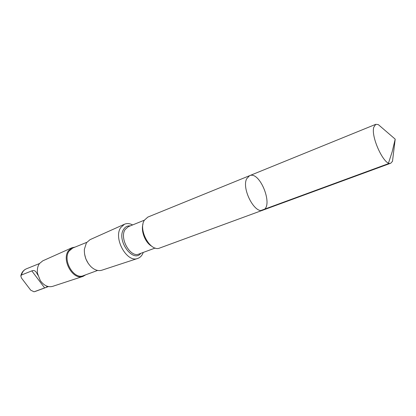 <?xml version="1.0" encoding="UTF-8"?>
<svg xmlns="http://www.w3.org/2000/svg" width="416" height="416" viewBox="0 0 416 416"><rect width="100%" height="100%" fill="white"/><g stroke="black" fill="none" stroke-linecap="round" stroke-linejoin="round"><path stroke-width="0.62" d="M262.907 210.148L159.77 248.009C150.519 252.424 137.868 229.72 144.404 220.173L147.81 217.1L249.574 175.682L246.688 178.745C241.42 188.578 254.805 214.276 262.907 210.148C274.071 206.794 260.088 170.648 249.574 175.682L246.688 178.745C241.42 188.578 254.805 214.276 262.907 210.148L390.78 163.202C384.748 166.754 370.677 137.228 373.771 127.265L375.742 124.332L378.284 124.587L382.299 128.04M393.136 156.047L392.491 161.304L390.78 163.202M37.918 275.215L36.478 272.605C35.287 270.65 33.732 270.078 31.814 270.889L21.518 274.992L20.816 275.933L21.445 277.992L30.716 290.176L34.055 291.803L44.626 287.903C46.68 287.31 47.341 286.702 46.602 286.078L46.504 285.984M143.25 252.439C142.116 255.528 140.27 257.53 137.712 258.44C126.963 263.146 113.095 238.212 120.728 227.604L124.478 224.234C126.984 223.184 129.693 223.418 132.61 224.942M137.712 258.44L101.868 270.202C98.358 271.248 94.786 270.14 91.156 266.88C86.393 261.997 84.126 256.142 84.36 249.324L86.44 242.783L90.048 239.658L124.478 224.234M88.119 263.229L85.821 258.851L84.573 254.067M97.62 270.436L83.45 275.647C73.871 280.062 62.156 260.005 69.176 250.999L72.764 248.03L86.752 242.346M85.769 274.794L83.034 276.385C73.081 280.613 61.235 259.974 68.453 250.749L71.958 247.759L75.052 247.099M83.034 276.385L52.624 286.369C48.038 287.539 43.914 285.579 40.253 280.488L37.56 273.52C36.977 269.568 37.606 266.261 39.442 263.588L42.749 260.848L71.958 247.759M261.16 210.418L388.289 163.701L392.153 151.84L395.2 139.147L378.284 124.587M21.518 274.992C22.313 271.929 23.941 269.875 26.39 268.824L39.478 263.536M151.46 246.043C145.205 242.533 140.722 230.953 142.984 224.141M155.194 248.03L138.939 254.03C130.4 258.066 119.096 238.056 125.18 229.466L128.352 226.668L144.409 220.163M140.863 253.318C133.063 263.484 116.121 240.136 123.672 229.273C125.289 226.782 127.478 225.654 130.25 225.898M44.626 287.903L31.814 270.889M249.574 175.682L375.742 124.332M395.2 139.147L392.491 161.304M20.868 275.699C21.689 272.366 23.535 270.072 26.39 268.824M35.157 291.481L48.396 286.577"/></g></svg>
